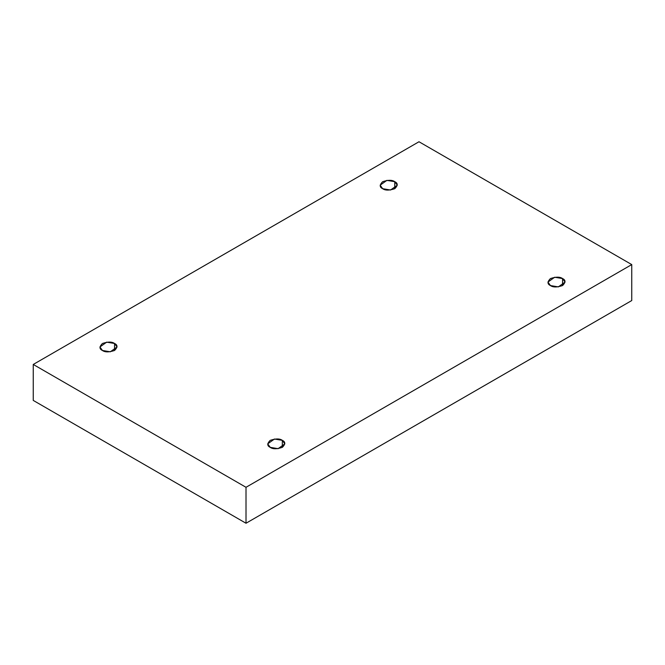 <?xml version="1.0" encoding="UTF-8"?>
<svg xmlns="http://www.w3.org/2000/svg" width="665" height="665" viewBox="0 0 665 665"><rect width="100%" height="100%" fill="white"/><g stroke="black" fill="none" stroke-linecap="round" stroke-linejoin="round"><path stroke-width="1" d="M562.557 285.559L562.557 278.569L554.677 277.238L547.943 282.068L550.454 285.559C547.245 284.105 547.245 281.777 550.454 278.569C556.007 276.723 560.038 276.723 562.557 278.569C565.765 280.023 565.765 282.359 562.557 285.559C557.004 287.413 552.972 287.413 550.454 285.559L558.334 286.898L565.067 282.068L562.557 278.569L562.557 285.559M282.334 447.346L282.334 440.355L274.454 439.025L267.721 443.854L270.231 447.346C267.022 445.891 267.022 443.563 270.231 440.355C275.784 438.509 279.815 438.509 282.334 440.355C285.543 441.809 285.543 444.137 282.334 447.346C276.781 449.199 272.75 449.199 270.231 447.346L278.111 448.684L284.844 443.854L282.334 440.355L282.334 447.346M114.546 350.48L114.546 343.489L106.666 342.151L99.933 346.98L102.443 350.48C99.235 349.025 99.235 346.689 102.443 343.489C107.996 341.635 112.028 341.635 114.546 343.489C117.755 344.935 117.755 347.271 114.546 350.48C108.994 352.325 104.962 352.325 102.443 350.48L110.324 351.81L117.057 346.98L114.546 343.489L114.546 350.48M394.769 188.694L394.769 181.703L386.889 180.365L380.156 185.194L382.666 188.694C379.457 187.239 379.457 184.903 382.666 181.703C388.219 179.849 392.25 179.849 394.769 181.703C397.978 183.158 397.978 185.485 394.769 188.694C389.216 190.539 385.185 190.539 382.666 188.694L390.546 190.024L397.279 185.194L394.769 181.703L394.769 188.694M246.008 523.247L631.75 300.547L631.75 264.587L246.008 487.295L246.008 523.247L246.008 487.295L33.25 364.453L418.992 141.753L631.75 264.587L631.75 300.547L246.008 523.247L33.25 400.413L33.25 364.453L33.25 400.413L246.008 523.247M246.008 487.295L631.75 264.587L418.992 141.753L33.25 364.453L246.008 487.295"/></g></svg>
